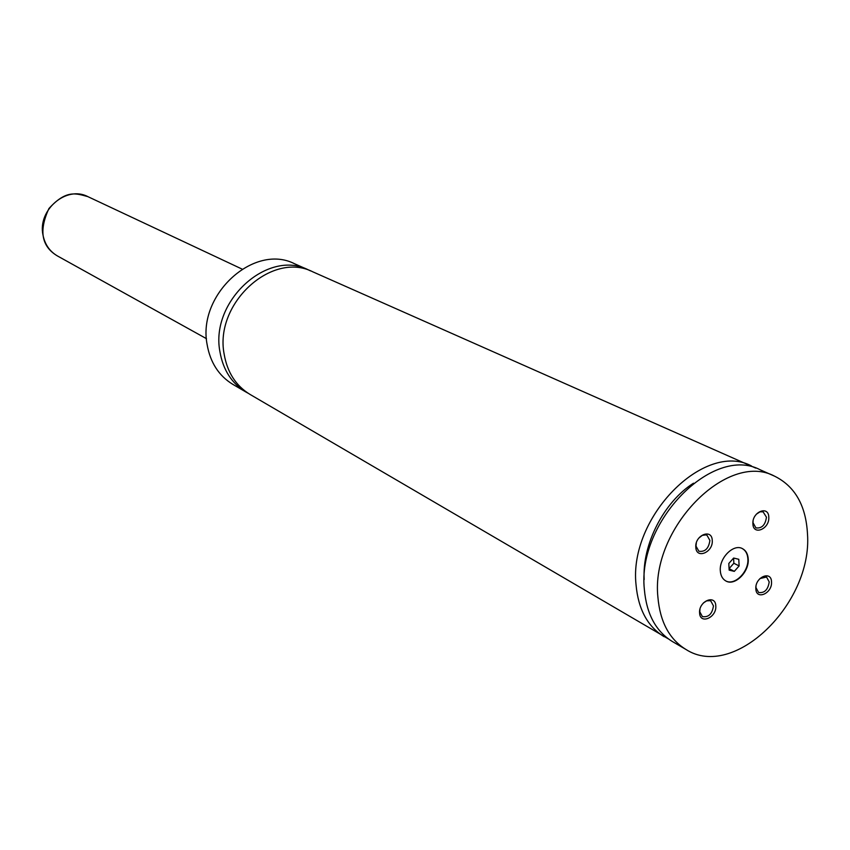 <?xml version="1.0" encoding="UTF-8"?>
<svg xmlns="http://www.w3.org/2000/svg" width="850" height="850" viewBox="0 0 850 850"><rect width="100%" height="100%" fill="white"/><g stroke="black" fill="none" stroke-linecap="round" stroke-linejoin="round"><path stroke-width="1.27" d="M310.537 270.895L308.306 269.843C267.686 248.901 210.131 301.187 219.906 351.581C223.04 369.867 231.667 383.329 245.82 391.956L247.966 393.146M755.756 468.106L312.811 271.83C272.096 250.835 214.338 303.354 224.113 353.94C227.237 372.289 235.886 385.794 250.07 394.442L668.366 638.892M748.223 559.045C747.894 554.009 745.971 550.545 742.464 548.643C733.614 543.479 719.121 557.908 720.311 570.786C720.662 575.694 722.532 579.094 725.9 580.996C734.772 586.351 749.328 571.965 748.223 559.045M725.73 580.901C734.634 586.011 748.967 571.678 747.872 558.864C747.554 553.924 745.684 550.492 742.284 548.558M712.247 540.462C712.024 528.137 694.726 535.16 695.81 547.209C696.139 559.534 713.32 552.394 712.247 540.462M696.309 543.033L696.001 546.125L698.859 551.236C705.054 552.139 708.73 548.537 709.888 540.43L706.987 535.277L705.914 534.894L702.291 535.362L698.849 538.05M715.796 605.944C715.572 593.948 698.53 601.205 699.593 612.914C699.911 624.909 716.837 617.546 715.796 605.944M699.964 609.301L699.784 611.777L702.376 616.569C708.528 617.567 712.226 614.008 713.458 605.891L710.823 601.046L709.878 600.674L706.658 600.865L703.428 602.926M771.524 581.963C771.439 570.106 754.949 577.129 755.841 588.71C756.022 600.567 772.406 593.449 771.524 581.963M756.011 586.192L755.969 587.616L758.593 592.471C764.469 593.3 768.007 589.783 769.207 581.921L766.551 577.023L759.932 578.574M768.793 517.225C768.697 505.059 751.974 511.849 752.898 523.759C753.079 535.936 769.696 529.029 768.793 517.225M753.1 520.965L753.026 522.718L755.894 527.882C761.802 528.615 765.319 525.056 766.456 517.204L763.077 511.817L759.985 511.838L756.362 514.186M308.306 269.843L294.578 263.766C254.246 242.994 197.306 294.567 207.092 344.399C210.226 362.483 218.811 375.817 232.857 384.381L245.82 391.956M751.453 465.938C704.438 440.704 628.522 517.225 636.044 584.8C638.254 609.269 647.604 626.556 664.084 636.671M693.504 483.193C663.839 501.904 642.005 544.563 644.183 579.572M807.5 534.119C805.991 505.623 795.016 486.306 774.573 476.17C727.388 450.766 650.579 528.626 657.889 597.04C660.014 621.817 669.354 639.274 685.907 649.432C733.784 680.51 812.558 603.808 807.5 534.119M774.573 476.17L760.261 469.837C713.182 444.539 636.926 521.571 644.364 589.464C646.553 614.051 655.892 631.401 672.403 641.537L685.907 649.432M729.151 570.138L734.304 571.359L739.117 565.941L738.788 559.289L733.646 558.046L728.811 563.476L729.151 570.138M733.603 558.089L733.858 563.263L729.077 568.639L734.304 571.359M733.858 563.263L739.117 565.941M43.021 235.195C44.922 244.545 49.757 251.483 57.524 255.999C41.501 246.585 38.643 230.754 48.949 208.505C66.257 189.582 75.873 193.354 87.89 196.648C66.502 185.236 37.336 210.046 43.021 235.195M57.524 255.999L206.476 338.683M87.89 196.648L242.08 269.089"/></g></svg>
